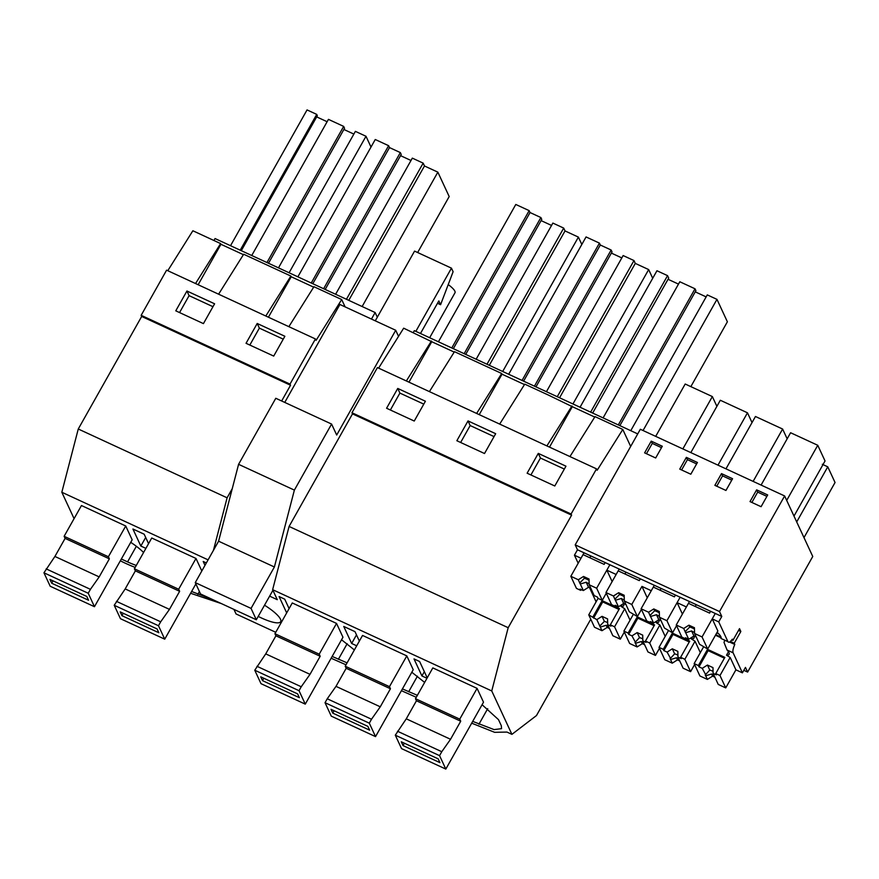 <?xml version="1.0" encoding="UTF-8"?>
<svg xmlns="http://www.w3.org/2000/svg" width="879" height="879" viewBox="0 0 879 879"><rect width="100%" height="100%" fill="white"/><g stroke="black" fill="none" stroke-linecap="round" stroke-linejoin="round"><path stroke-width="1.32" d="M148.562 543.64L144.178 534.223L132.927 529.015L140.838 546.046L145.683 537.454M74.078 518.632L61.827 492.251L78.264 429.007L141.684 316.451L290.531 385.244L281.665 400.978M78.264 429.007L227.101 497.8L232.254 488.658M471.682 723.175L494.646 732.317L506.963 732.075L511.919 734.361L536.476 715.55L590.765 619.201M243.406 254.668L220.937 244.285L198.149 284.741M218.596 294.19L243.67 254.24L290.883 276.061L291.213 276.764L268.414 317.22M240.209 250.185L316.726 114.391L307.046 109.919L230.529 245.702M316.726 114.391L317.341 115.72L241.296 250.68M327.12 121.72L316.682 116.896M266.952 262.546L343.667 126.4L328.449 119.368L251.735 255.514M343.667 126.4L344.546 128.29L268.502 263.25M353.863 134.08L343.887 129.466M371.004 147.046L365.994 136.267L355.391 131.367L278.478 267.864M179.558 312.572L189.095 295.652L212.971 306.694M289.081 272.765L365.994 136.267M195.534 283.532L220.618 243.593L220.937 244.285M167.779 270.71L192.864 230.759L220.618 243.593M186.941 291.015L214.608 303.793L203.434 323.615L175.778 310.825L186.941 291.015L189.095 295.652M43.95 572.8L54.916 556.451L65.101 538.387L64.123 536.3L81.461 505.535L125.73 525.994L132.158 539.816L94.46 606.708L50.202 586.249L43.95 572.8L88.219 593.259L94.46 606.708M143.563 552.506A32.04 7.691 -150.6 0 0 130.729 542.332M121.335 559.011L127.565 561.89A32.04 7.691 -150.6 0 0 136.278 565.428M120.335 560.791A42.708 10.262 -150.6 0 0 135.19 567.373M141.684 316.451L141.156 315.319L166.603 270.161L315.44 338.953L316.088 340.349L341.7 299.552L345.106 306.892M213.949 240.505L215.047 238.55L375.146 312.539L377.311 317.22M413.24 332.614L414.339 330.658L637.725 433.896M375.146 312.539L371.465 319.066M269.633 596.138L277.281 599.676L272.633 589.677L491.746 690.949L508.183 627.705L289.081 526.444L272.633 589.677M313.671 287.147L291.213 276.764M288.861 326.669L313.946 286.719L341.7 299.552M265.81 316.011L290.883 276.061M141.156 315.319L290.004 384.101L315.44 338.953M257.206 323.483L246.043 343.304L273.71 356.083L284.873 336.272L257.206 323.483L259.36 328.131L283.247 339.162M290.531 385.244L290.004 384.101M61.827 492.251L208.092 559.857M213.443 550.353L227.101 497.8M190.6 593.27L221.299 603.565M233.935 609.4L236.044 613.96L275.742 632.298M331.141 658.228L345.996 664.799M401.417 690.696L416.272 697.278M511.919 734.361L491.746 690.949M395.297 735.185L406.274 718.824L416.448 700.772L415.481 698.684L432.82 667.908L477.077 688.367L483.505 702.189L445.818 769.081L401.549 748.622L395.297 735.185L439.566 755.643L445.818 769.081M356.709 645.801L351.655 643.472L343.744 626.452L354.995 631.649L359.368 641.077M254.756 670.227L265.733 653.877L275.907 635.814L274.94 633.726L292.278 602.961L336.536 623.42L342.964 637.242L305.277 704.134L261.008 683.675L254.756 670.227L299.025 690.685L305.277 704.134M332.152 656.437L347.095 662.854M354.38 649.933L341.546 639.758M472.693 721.384L494.086 729.603L501.557 728.647L501.305 725.702L498.492 719.648L482.088 704.716M289.103 608.598L284.719 599.17L279.093 596.566L286.675 612.894M426.974 678.28L421.92 675.951L414.009 658.92L419.635 661.524L427.216 677.841M204.994 565.351L203.203 561.494L206.345 562.945M424.645 682.412L411.811 672.237M402.417 688.916L417.36 695.333M375.542 736.613L331.284 716.154L325.032 702.706L327.241 698.783L371.509 719.231L369.301 723.164L375.542 736.613L413.229 669.721L406.812 655.899L362.544 635.44L345.205 666.205L389.474 686.664L406.812 655.899M191.611 591.49L212.883 599.665M116.435 601.346L160.692 621.805L158.484 625.738L164.736 639.176L120.467 618.717L114.215 605.279L125.192 588.919L135.366 570.867L134.399 568.779L151.737 538.014L195.995 558.462L201.818 570.987M140.838 546.046L145.892 548.375M264.524 605.202A27.227 6.538 29.4 0 1 280.489 619.19A27.227 6.538 29.4 0 1 280.687 621.695A27.227 6.538 29.4 0 1 258.217 616.41M323.626 288.73L400.341 152.583L389.507 147.584L388.628 145.694L375.256 139.508L297.882 276.83M400.341 152.583L401.22 154.484L325.175 289.444M410.998 160.483L400.56 155.66M417.646 252.526L449.191 196.555L437.852 172.152L424.48 165.977L423.162 163.131L412.328 158.132L335.613 294.278M249.834 345.051L259.36 328.131M312.792 283.73L389.507 147.584M311.254 283.016L388.628 145.694M362.137 306.529L437.852 172.152M348.765 300.354L424.48 165.977M346.447 299.278L423.162 163.131M499.679 424.096L524.752 384.145L548.364 395.056L572.295 406.669L549.496 447.125M594.753 417.053L572.295 406.669M569.944 456.575L595.017 416.624L622.782 429.457L630.672 446.433L640.341 429.271L784.628 495.954L812.756 556.484L747.622 672.072L745.458 667.414L742.403 672.842L733.097 652.8C732.537 651.097 733.097 648.306 734.789 644.461L734.229 643.241L740.843 631.496L739.514 628.639L732.899 640.384L732.328 639.165C730.207 642.088 728.735 642.923 727.922 641.648L721.011 638.462A19.349 4.648 -150.6 0 0 717.121 632.298M378.596 368.136L403.67 328.186L431.754 341.711L408.955 382.167M454.212 352.094L431.754 341.711M429.402 391.616L454.476 351.677L501.7 373.498L502.019 374.19L479.231 414.646M524.488 384.573L502.019 374.19M546.892 445.917L571.965 405.966M351.974 412.745L571.086 514.006L571.614 515.149L352.501 413.877L351.974 412.745L377.421 367.587L596.522 468.859L597.171 470.254L622.782 429.457M571.086 514.006L596.522 468.859M527.125 473.21L538.289 453.388L565.955 466.178L554.792 485.988L527.125 473.21M456.86 440.731L468.024 420.92L495.679 433.699L484.516 453.52L456.86 440.731M386.584 408.252L397.747 388.441L425.414 401.231L414.251 421.041L386.584 408.252M530.916 474.957L540.442 458.036L564.329 469.067M643.054 430.523L716.967 299.365L707.276 294.894L630.77 430.677M716.967 299.365L727.383 321.791L690.85 386.628M590.644 412.141L667.557 275.643L656.954 270.743L580.041 407.241M667.557 275.643L668.699 278.105L592.655 413.064M678.489 284.104L668.04 279.28M619.86 425.634L695.904 290.674L695.025 288.784L679.808 281.752L603.104 417.899M706.156 296.893L695.245 291.85M538.289 453.388L540.442 458.036M618.311 424.931L695.025 288.784M571.614 515.149L508.183 627.705M352.501 413.877L289.081 526.444M589.567 587.743L596.105 601.829M630.672 446.433L575.207 544.859L577.492 549.782L574.437 555.198L578.173 563.241M351.655 643.472L356.489 634.88M406.351 380.959L431.424 341.019M464.167 353.688L540.882 217.542L530.048 212.531L529.169 210.641L515.797 204.466L438.423 341.788M540.882 217.542L541.761 219.431L465.705 354.402M551.54 225.442L541.101 220.607M581.821 244.472L578.393 237.11L565.021 230.924L563.703 228.09L552.869 223.079L476.154 359.225M390.375 409.999L399.901 393.089L423.788 404.12M453.333 348.677L530.048 212.531M451.784 347.963L529.169 210.641M502.678 371.487L578.393 237.11M489.306 365.301L565.021 230.924M486.988 364.236L563.703 228.09M397.747 388.441L399.901 393.089M476.616 413.438L501.7 373.498M421.92 675.951L424.337 671.655M534.443 386.156L611.147 250.021L600.313 245.01L599.434 243.12L586.062 236.934L508.688 374.256M611.147 250.021L612.026 251.91L535.981 386.87M621.816 257.91L611.366 253.086M652.701 278.28L648.669 269.578L635.297 263.403L633.979 260.569L623.145 255.558L546.43 391.704M460.64 442.478L470.177 425.557L494.053 436.599M523.598 381.156L600.313 245.01M522.06 380.442L599.434 243.12M572.943 403.955L648.669 269.578M559.571 397.78L635.297 263.403M557.264 396.715L633.979 260.569M468.024 420.92L470.177 425.557M718.736 621.882L712.232 618.882L715.286 613.465L721.791 616.465L718.736 621.882L727.922 641.648L721.011 638.462L720.384 635.847M721.791 616.465L719.505 611.553L784.628 495.954M712.232 618.882L717.857 630.979L707.683 649.043L702.057 636.945L715.286 613.465L689.466 601.533L686.411 606.949L677.094 602.642L680.148 597.226L689.466 601.533M738.514 630.419L740.843 631.496M728.449 651.746L726.515 655.185A19.349 4.648 -150.6 0 0 729.076 654.361A19.349 4.648 -150.6 0 0 727.054 650.01L723.999 642.384A8.537 2.626 114.8 0 1 724.746 640.494M726.515 655.185L730.163 657.459L735.91 669.831L742.403 672.842M743.832 670.314L747.622 672.072M677.094 602.642L682.401 614.058M692.553 636.857L691.377 638.945A19.349 4.648 -150.6 0 0 693.938 638.121A19.349 4.648 -150.6 0 0 693.696 636.143M691.377 638.945L695.025 641.22L700.332 652.647M822.304 464.288L827.765 466.815L835.05 482.505L803.988 537.618M827.765 466.815L796.704 521.928M793.99 516.094L825.04 460.97L817.756 445.279L786.694 500.404M766.906 496.371L757.687 492.119L751.875 502.436M817.756 445.279L790.595 432.732L761.093 485.076M720.362 637.495L715.462 635.231M729.548 642.033L734.789 644.461M756.632 489.845L750.018 501.59L761.082 506.7L767.697 494.965L756.632 489.845L757.687 492.119M715.759 634.704L720.319 636.814M730.372 641.45L734.229 643.241M716.759 632.924L718.736 633.836M731.811 639.879L732.899 640.384M575.207 544.859L719.505 611.553M577.492 549.782L680.148 597.226L666.919 620.706L659.437 617.245L660.997 620.618A6.406 1.538 -150.6 0 1 661.305 621.101A6.406 1.538 -150.6 0 1 661.404 621.497L664.458 628.056L672.545 632.803L666.919 620.706M651.229 441.137L644.615 452.872L655.679 457.981L662.294 446.246L651.229 441.137L652.284 443.401L646.461 453.729M725.955 490.46L732.57 478.725L721.494 473.605L714.88 485.351L725.955 490.46M686.367 457.366L679.753 469.111L690.817 474.22L697.432 462.486L686.367 457.366L687.422 459.64L681.599 469.968M657.426 620.618L656.25 622.706A19.349 4.648 -150.6 0 0 658.81 621.882A19.349 4.648 -150.6 0 0 658.558 619.904M656.25 622.706L659.887 624.991L665.194 636.407M647.263 597.819L641.956 586.403L651.273 590.71L654.328 585.293M605.17 562.571L604.148 564.373L583.041 554.616L570.823 576.294L578.305 579.744L583.513 576.459L589.04 579.019L589.161 584.766L596.643 588.227L609.883 564.747L606.829 570.163L616.135 574.47L619.19 569.054M752.028 422.579L747.48 412.811L717.989 465.156M696.629 463.903L687.422 459.64M747.48 412.811L720.319 400.253L690.828 452.608M606.829 570.163L612.136 581.579M622.288 604.378L621.112 606.466A19.349 4.648 -150.6 0 0 623.672 605.653A19.349 4.648 -150.6 0 0 623.42 603.664M621.112 606.466L624.749 608.751L630.056 620.167M641.956 586.403L631.781 604.466L624.299 601.005L625.859 604.378A6.406 1.538 -150.6 0 1 626.178 604.862A6.406 1.538 -150.6 0 1 626.277 605.257L629.32 611.817L637.407 616.564L631.781 604.466M787.166 438.819L782.618 429.04L753.127 481.395M731.767 480.132L722.549 475.88L716.737 486.208M721.494 473.605L722.549 475.88M782.618 429.04L755.457 416.492L725.966 468.837M716.89 406.34L712.353 396.572L682.851 448.916M574.437 555.198L581.008 558.231L584.063 552.814M661.502 447.664L652.284 443.401M712.353 396.572L685.191 384.013L655.69 436.369M420.47 333.493L438.83 300.915L440.588 304.705L437.5 303.277M398.539 336.36L395.715 330.273L336.69 435.028L331.592 424.063L294.377 490.108L274.391 566.988L251.053 608.4L256.327 619.75L272.919 590.303M331.592 424.063L275.797 398.275L238.583 464.321L218.596 541.2L195.259 582.612L200.533 593.962L256.327 619.75M395.715 330.273L339.92 304.486L284.752 402.406M375.278 320.824L414.569 251.108L451.454 268.15L453.114 271.71L440.588 304.705M451.454 268.15L415.844 331.35M238.583 464.321L294.377 490.108M218.596 541.2L274.391 566.988M195.259 582.612L251.053 608.4M429.655 337.734L454.992 292.773A17.624 4.23 -150.6 0 0 454.861 291.158A17.624 4.23 -150.6 0 0 448.389 284.708M64.123 536.3L108.392 556.759L125.73 525.994M46.158 568.878L90.427 589.337L99.184 576.899L109.359 558.846L108.392 556.759M90.427 589.337L88.219 593.259M65.101 538.387L109.359 558.846M88.57 600.247L86.812 596.467L49.916 579.415L51.674 583.195L88.57 600.247M54.916 556.451L99.184 576.899M51.674 583.195L53.004 580.843M134.399 568.779L178.668 589.238L195.995 558.462M164.736 639.176L195.874 583.92M160.692 621.805L169.46 609.378L179.635 591.314L178.668 589.238M135.366 570.867L179.635 591.314M114.215 605.279L158.484 625.738M158.835 632.726L157.077 628.935L120.192 611.894L121.95 615.674L158.835 632.726M125.192 588.919L169.46 609.378M121.95 615.674L123.28 613.322M274.94 633.726L319.209 654.185L336.536 623.42M256.976 666.304L301.233 686.763L310.001 674.336L320.176 656.272L319.209 654.185M301.233 686.763L299.025 690.685M275.907 635.814L320.176 656.272M299.376 697.673L297.618 693.894L260.733 676.841L262.491 680.621L299.376 697.673M265.733 653.877L310.001 674.336M262.491 680.621L263.821 678.269M371.509 719.231L380.266 706.804L390.441 688.751L389.474 686.664M327.241 698.783L335.998 686.356L346.183 668.293L345.205 666.205M346.183 668.293L390.441 688.751M325.032 702.706L369.301 723.164M369.641 730.152L367.894 726.373L330.998 709.32L332.756 713.1L369.641 730.152M335.998 686.356L380.266 706.804M332.756 713.1L334.086 710.748M415.481 698.684L459.75 719.143L477.077 688.367M397.517 731.251L441.774 751.71L450.542 739.283L460.717 721.219L459.75 719.143M441.774 751.71L439.566 755.643M416.448 700.772L460.717 721.219M439.918 762.631L438.16 758.841L401.274 741.799L403.032 745.579L439.918 762.631M406.274 718.824L450.542 739.283M403.032 745.579L404.362 743.216M583.513 576.459L584.37 578.305A6.406 1.538 29.4 0 1 589.073 580.36M578.305 579.744L579.975 583.513A6.406 1.538 -150.6 0 0 580.283 583.997L586.194 582.239A6.406 1.538 -150.6 0 0 589.139 583.843M584.37 578.305L580.096 582.612M607.697 624.639L610.74 631.199A6.406 1.538 -150.6 0 1 611.048 631.693A6.406 1.538 -150.6 0 1 611.147 632.078L612.839 635.715L620.321 639.176L614.575 626.804L610.334 624.848L610.927 626.145L607.697 624.639L607.576 618.893L602.038 616.344L596.83 619.629L588.754 614.871L598.05 598.379L597.423 597.072L594.182 595.577L591.138 589.018A6.406 1.538 -150.6 0 0 591.04 588.622A6.406 1.538 -150.6 0 0 590.732 588.139L589.161 584.766M598.028 598.368L602.269 600.335L596.643 588.227M580.283 583.997L583.326 590.556L588.534 587.271L590.886 588.359M570.823 576.294L576.448 588.392L580.689 590.358L580.085 589.062L583.326 590.556M590.842 555.946L589.82 557.747M602.269 600.335L606.279 593.215M586.194 582.239L588.534 587.271M580.689 590.358L581.14 589.545M596.83 619.629L599.885 626.189A6.406 1.538 -150.6 0 0 599.983 626.573A6.406 1.538 -150.6 0 0 600.291 627.068L606.202 625.31A6.406 1.538 -150.6 0 0 608.631 626.661M607.653 622.662A6.406 1.538 -150.6 0 0 604.378 621.376L600.104 625.683M620.321 639.176L624.332 632.067M600.291 627.068L601.983 630.704L607.191 627.419L609.466 628.474M601.983 630.704L594.501 627.243L588.754 614.871M614.575 626.804L624.749 608.751M592.995 616.838L602.115 600.643L619.453 608.653L610.334 624.848M619.003 609.455L602.719 601.928L602.115 600.643M593.6 618.124L602.719 601.928M602.038 616.344L604.378 621.376M606.202 625.31L607.191 627.419M640.308 578.811L639.286 580.612L618.179 570.856L605.961 592.534L613.443 595.984L618.651 592.699L619.508 594.545A6.406 1.538 29.4 0 1 624.211 596.599M618.651 592.699L624.178 595.259L624.299 601.005M613.443 595.984L615.102 599.753A6.406 1.538 -150.6 0 0 615.41 600.236L621.332 598.478A6.406 1.538 -150.6 0 0 624.277 600.082M619.508 594.545L615.234 598.852M615.41 600.236L618.464 606.796L623.672 603.51L626.024 604.598M605.961 592.534L611.586 604.631L615.827 606.598L615.223 605.301L618.464 606.796M625.969 572.185L624.958 573.987M637.407 616.564L641.417 609.455M621.332 598.478L623.672 603.51M615.827 606.598L616.278 605.785M649.713 643.043L645.461 641.088L646.065 642.373L642.824 640.879L645.878 647.438A6.406 1.538 -150.6 0 1 646.186 647.933A6.406 1.538 -150.6 0 1 646.285 648.317L647.977 651.954L655.459 655.415L649.713 643.043L659.887 624.991M642.824 640.879L642.714 635.132L637.176 632.583L639.516 637.616L635.023 642.428A6.406 1.538 -150.6 0 0 635.121 642.813A6.406 1.538 -150.6 0 0 635.429 643.307L641.34 641.538A6.406 1.538 -150.6 0 0 643.758 642.89M637.176 632.583L631.968 635.869L635.242 641.923M642.791 638.901A6.406 1.538 -150.6 0 0 639.516 637.616M655.459 655.415L659.47 648.306M635.429 643.307L637.121 646.944L642.318 643.659L644.604 644.714M637.121 646.944L629.639 643.483L623.892 631.111L633.188 614.619M623.892 631.111L628.133 633.067L637.253 616.882L654.591 624.892L645.461 641.088M654.141 625.694L637.857 618.168L637.253 616.882M631.968 635.869L628.727 634.363L637.857 618.168M628.727 634.363L628.133 633.067M641.34 641.538L642.318 643.659M675.446 595.05L674.424 596.852L653.306 587.095L641.099 608.773L648.57 612.223L653.778 608.938L654.635 610.784A6.406 1.538 29.4 0 1 659.338 612.839M653.778 608.938L659.316 611.498L659.437 617.245M648.57 612.223L650.24 615.992A6.406 1.538 -150.6 0 0 650.548 616.476L656.47 614.718A6.406 1.538 -150.6 0 0 659.415 616.322M654.635 610.784L650.372 615.091M650.548 616.476L653.602 623.035L658.8 619.75L661.162 620.838M641.099 608.773L646.724 620.871L650.954 622.826L650.361 621.541L653.602 623.035M661.107 588.425L660.096 590.227M672.545 632.803L676.555 625.694M656.47 614.718L658.8 619.75M650.954 622.826L651.416 622.024M684.851 659.283L680.599 657.327L681.203 658.613L677.962 657.118L681.005 663.678A6.406 1.538 -150.6 0 1 681.324 664.172A6.406 1.538 -150.6 0 1 681.423 664.557L683.104 668.194L690.597 671.655L684.851 659.283L695.025 641.22M677.962 657.118L677.841 651.372L672.314 648.812L674.654 653.855L670.15 658.657A6.406 1.538 -150.6 0 0 670.248 659.052A6.406 1.538 -150.6 0 0 670.556 659.536L676.478 657.778A6.406 1.538 -150.6 0 0 678.896 659.129M672.314 648.812L667.106 652.097L670.38 658.151M677.918 655.141A6.406 1.538 -150.6 0 0 674.654 653.855M690.597 671.655L694.608 664.546M670.556 659.536L672.248 663.173L677.456 659.887L679.742 660.942M672.248 663.173L664.777 659.722L659.03 647.351L668.326 630.858M659.03 647.351L663.26 649.306L672.391 633.111L689.729 641.132L680.599 657.327M689.268 641.934L672.995 634.407L672.391 633.111M667.106 652.097L663.865 650.603L672.995 634.407M663.865 650.603L663.26 649.306M676.478 657.778L677.456 659.887M710.573 611.29L709.562 613.092L688.444 603.335L676.237 625.002L683.708 628.463L688.916 625.178L689.773 627.024A6.406 1.538 29.4 0 1 694.476 629.078M688.916 625.178L694.454 627.738L694.564 633.484L696.135 636.857A6.406 1.538 -150.6 0 1 696.443 637.341A6.406 1.538 -150.6 0 1 696.542 637.725L699.585 644.285L707.683 649.043M683.708 628.463L685.378 632.221A6.406 1.538 -150.6 0 0 685.686 632.715L691.597 630.957A6.406 1.538 -150.6 0 0 694.553 632.55M689.773 627.024L685.499 631.331M694.564 633.484L702.057 636.945M685.686 632.715L688.729 639.275L693.938 635.989L696.289 637.077M676.237 625.002L681.862 637.11L686.092 639.066L685.488 637.769L688.729 639.275M696.245 604.664L695.223 606.466M691.597 630.957L693.938 635.989M686.092 639.066L686.554 638.264M719.978 675.522L715.737 673.556L716.341 674.852L713.1 673.358L716.143 679.917A6.406 1.538 -150.6 0 1 716.451 680.401A6.406 1.538 -150.6 0 1 716.55 680.796L718.242 684.433L725.735 687.894L719.978 675.522L730.163 657.459M713.1 673.358L712.979 667.611L707.441 665.051L709.782 670.084L705.288 674.896A6.406 1.538 -150.6 0 0 705.387 675.292A6.406 1.538 -150.6 0 0 705.694 675.775L711.616 674.017A6.406 1.538 -150.6 0 0 714.034 675.369M707.441 665.051L702.244 668.337L705.518 674.391M713.056 671.369A6.406 1.538 -150.6 0 0 709.782 670.084M725.735 687.894L735.91 669.831M705.694 675.775L707.386 679.412L712.594 676.127L714.88 677.182M707.386 679.412L699.904 675.962L694.157 663.59L703.453 647.098M694.157 663.59L698.398 665.546L707.529 649.35L724.856 657.371L715.737 673.556M724.406 658.173L708.122 650.647L707.529 649.35M702.244 668.337L699.003 666.842L708.122 650.647M699.003 666.842L698.398 665.546M711.616 674.017L712.594 676.127M136.355 546.277L127.565 561.89M199.412 591.556L197.83 594.358M487.713 708.661L478.912 724.263M347.172 643.714L338.371 659.316M417.437 676.182L408.647 691.795M727.054 650.01L733.097 652.8"/></g></svg>

